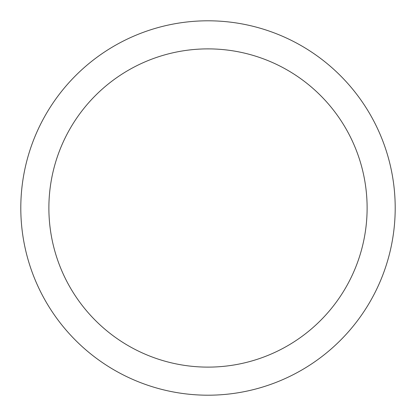 <?xml version="1.0" encoding="UTF-8"?>
<svg xmlns="http://www.w3.org/2000/svg" width="416" height="416" viewBox="0 0 416 416"><rect width="100%" height="100%" fill="white"/><g stroke="black" fill="none" stroke-linecap="round" stroke-linejoin="round"><path stroke-width="0.62" d="M20.8 208A187.2 187.2 0 0 1 301.6 45.88A187.2 187.2 0 0 1 301.6 370.12A187.2 187.2 0 0 1 20.8 208L20.8 208M48.88 208A159.12 159.12 0 0 0 287.56 345.8A159.12 159.12 0 0 0 287.56 70.2A159.12 159.12 0 0 0 48.88 208"/></g></svg>
